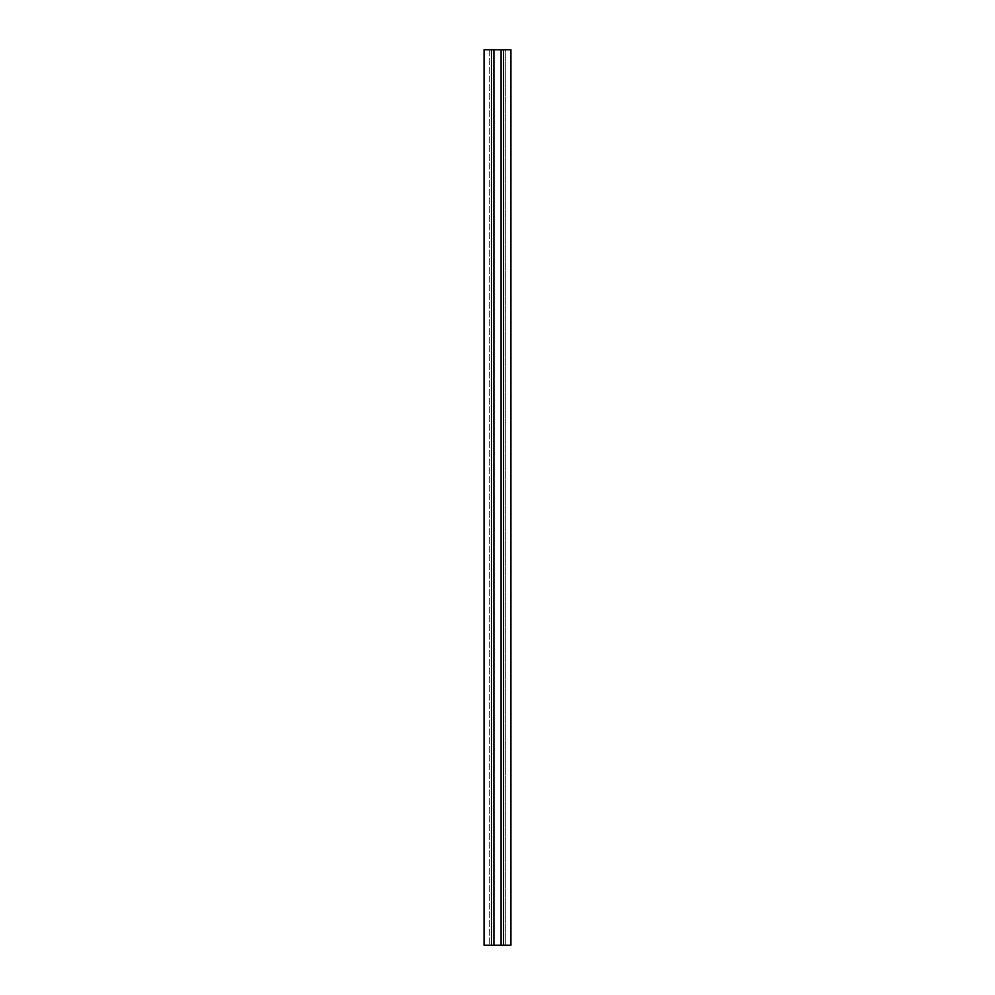<?xml version="1.0" encoding="UTF-8"?>
<svg xmlns="http://www.w3.org/2000/svg" width="995" height="995" viewBox="0 0 995 995"><rect width="100%" height="100%" fill="white"/><g stroke="black" fill="none" stroke-linecap="round" stroke-linejoin="round"><path stroke-width="0.75" stroke-dasharray="4.97 3.73" d="M501.082 49.75L501.082 945.25M503.545 945.25L505.696 945.25L503.545 945.25L503.545 49.75L505.696 49.75L505.696 945.25L505.696 49.75L503.545 49.75M510.933 49.75L510.933 945.25L484.067 945.25L484.067 49.75L510.933 49.75M491.455 49.75L489.304 49.75L491.455 49.75L491.455 945.25L489.304 945.25L491.455 945.25M489.304 49.75L489.304 945.25L489.304 49.75M493.918 49.75L493.918 945.25"/><path stroke-width="1.49" d="M491.455 49.75L491.455 945.25L484.067 945.25L484.067 49.75L501.082 49.75L501.082 945.25L510.933 945.25L510.933 49.75L503.545 49.75L503.545 945.25M501.082 49.75L503.545 49.75M491.455 945.25L501.082 945.25M493.918 49.75L493.918 945.25"/></g></svg>
